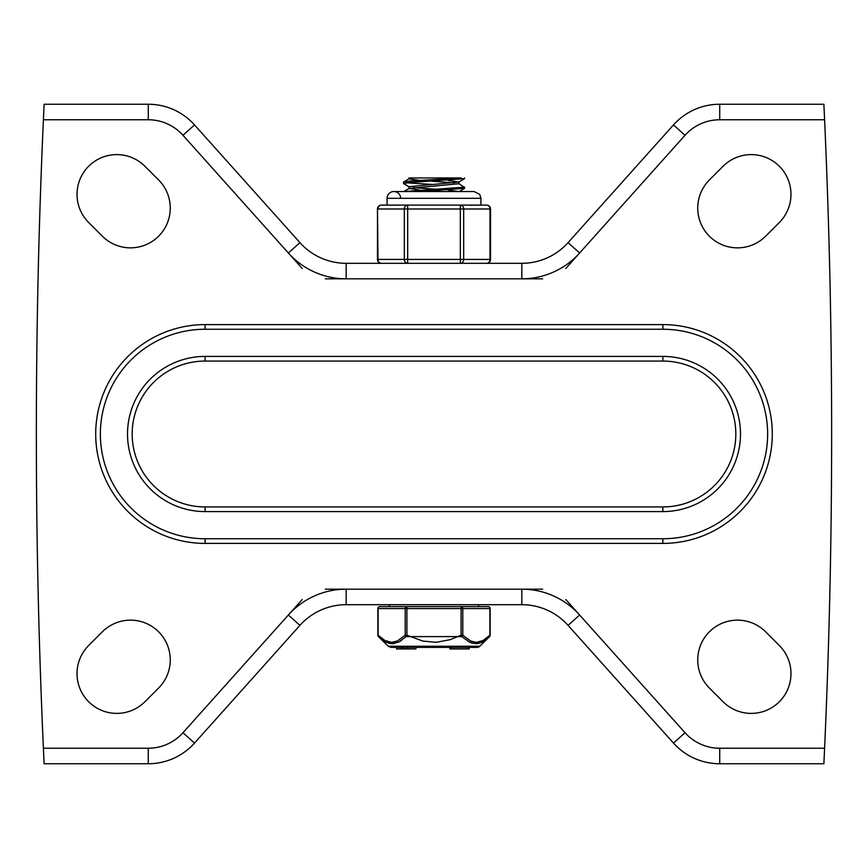 <?xml version="1.0" encoding="UTF-8"?>
<svg xmlns="http://www.w3.org/2000/svg" width="868" height="868" viewBox="0 0 868 868"><rect width="100%" height="100%" fill="white"/><g stroke="black" fill="none" stroke-linecap="round" stroke-linejoin="round"><path stroke-width="1.3" d="M302.238 599.517L182.964 732.733A46.557 46.557 0 0 1 148.276 748.238L148.276 763.753A62.073 62.073 0 0 0 194.519 743.084L299.927 625.361A62.073 62.073 0 0 1 346.169 604.692L521.831 604.692A62.073 62.073 0 0 1 568.073 625.361L673.481 743.084A62.073 62.073 0 0 0 719.724 763.753L823.884 763.753L824.6 748.238L719.724 748.238A46.557 46.557 0 0 1 685.036 732.733L565.762 599.517M542.641 589.177L325.359 589.177M441.215 604.692L443.624 604.692M456.85 604.692L458.749 604.692M431.331 604.692L429.617 604.692M413.342 604.692L420.047 604.692M398.738 604.692L396.329 604.692L398.738 604.692M565.762 268.483L685.036 135.267A46.557 46.557 0 0 1 719.724 119.762L719.724 104.247A62.073 62.073 0 0 0 673.481 124.916L568.073 242.639A62.073 62.073 0 0 1 521.831 263.308L346.169 263.308A62.073 62.073 0 0 1 299.927 242.639L194.519 124.916A62.073 62.073 0 0 0 148.276 104.247L44.116 104.247L43.4 119.762A7011.172 7011.172 0 0 0 43.4 748.238L44.116 763.753L148.276 763.753M325.359 278.823L542.641 278.823M194.519 124.916L182.964 135.267L302.238 268.483M88.666 222.49A39.765 39.765 0 0 1 88.666 166.255A39.765 39.765 0 0 1 144.902 166.255L158.616 179.969A39.765 39.765 0 0 1 158.616 236.204A39.765 39.765 0 0 1 102.381 236.204L88.666 222.49M144.902 701.745A39.765 39.765 0 0 1 88.666 701.745A39.765 39.765 0 0 1 88.666 645.51L102.381 631.795A39.765 39.765 0 0 1 158.616 631.795A39.765 39.765 0 0 1 158.616 688.031L144.902 701.745M779.334 222.49A39.765 39.765 0 0 0 779.334 166.255A39.765 39.765 0 0 0 723.098 166.255L709.384 179.969A39.765 39.765 0 0 0 709.384 236.204A39.765 39.765 0 0 0 765.619 236.204L779.334 222.49M723.098 701.745A39.765 39.765 0 0 0 779.334 701.745A39.765 39.765 0 0 0 779.334 645.51L765.619 631.795A39.765 39.765 0 0 0 709.384 631.795A39.765 39.765 0 0 0 709.384 688.031L723.098 701.745M719.724 104.247L823.884 104.247L824.6 119.762A7011.172 7011.172 0 0 1 824.6 748.238M662.892 329.254A104.746 104.746 0 0 1 767.637 434A104.746 104.746 0 0 1 662.892 538.746L205.108 538.746A104.746 104.746 0 0 1 100.362 434A104.746 104.746 0 0 1 205.108 329.254L662.892 329.254L662.892 324.599L205.108 324.599A109.401 109.401 0 0 0 95.708 434A109.401 109.401 0 0 0 205.108 543.401L205.108 538.746M662.892 511.588A77.588 77.588 0 0 0 740.48 434A77.588 77.588 0 0 0 662.892 356.412L205.108 356.412A77.588 77.588 0 0 0 127.52 434A77.588 77.588 0 0 0 205.108 511.588L662.892 511.588L662.892 506.934L205.108 506.934A72.934 72.934 0 0 1 132.175 434A72.934 72.934 0 0 1 205.108 361.066L205.108 356.412M458.879 183.615L464.152 187.195L403.891 191.535M419.83 191.535L464.521 188.323M454.365 182.801L431.819 181.206M419.906 180.414L409.012 178.917L413.613 177.951L461.331 177.951L410.325 181.032L403.501 182.096M413.645 177.951L408.991 177.951L413.645 177.951M441.953 191.535L431.819 190.895M419.862 190.114L409.088 188.454L459.009 183.712M436.181 189.257L413.656 187.651M408.991 188.606L408.991 186.696L458.825 182.02L448.083 180.349M459.02 191.535L448.127 190.049M409.154 186.88L403.511 183.517L410.119 182.475L464.467 178.667M406.658 182.812L431.819 184.407M489.888 608.577L489.888 608.577A1.942 1.682 -90 0 0 488.207 606.634L379.793 606.634A1.942 1.682 90 0 0 378.112 608.577L405.215 608.577L405.215 635.213L406.897 635.213L406.897 608.577L461.103 608.577L461.103 635.213L462.785 635.213L462.785 608.577L489.888 608.577L489.888 635.213L483.064 640.497L476.413 642.363L470.586 640.996L462.785 635.213A1.942 1.508 -45.5 0 1 461.787 636.602L469.816 642.342L476.282 643.73L482.706 641.875L489.563 636.602A1.942 1.942 0 0 0 490.138 635.213L489.888 635.213A1.942 1.508 45.5 0 1 489.563 636.602L479.744 646.259L388.256 646.259L378.437 636.602A1.942 1.508 -45.5 0 1 378.112 635.213L378.112 608.577M389.385 604.692L389.385 606.634L406.897 606.634L406.897 608.577L405.215 608.577A1.942 1.682 -90 0 1 406.897 606.634M461.103 606.634A1.942 1.682 90 0 1 462.785 608.577L461.103 608.577L461.103 606.634L478.615 606.634L478.615 604.692M388.256 646.259L390.98 647.376L477.02 647.376A3.884 3.884 0 0 0 479.744 646.259M401.515 648.928L396.535 648.928L396.535 647.376L401.515 647.376L401.515 648.928L415.946 648.928L415.946 647.376M403.403 648.928L403.403 647.376L407.461 647.376L407.461 648.928M461.103 635.213L461.787 636.602L406.213 636.602L406.897 635.213L422.792 641.061L436.17 642.309L450.199 639.683L461.103 635.213M378.112 635.213L384.936 640.497L391.587 642.363L397.414 640.996L405.215 635.213A1.942 1.508 45.5 0 0 406.213 636.602L398.803 642.049L392.13 643.741L385.294 641.875L378.437 636.602L383.678 640.92M481.512 642.472L477.14 643.676L471.639 643.058M401.548 640.421L399.768 641.539M394.484 643.535L389.624 643.481L385.294 641.875M449.852 647.376L449.852 648.928L469.252 648.928L469.252 647.376M406.908 648.928L406.908 647.376M407.179 648.928L407.179 647.376M400.636 198.327A6.792 6.792 0 0 0 393.844 191.535A6.792 6.792 0 0 0 387.063 198.327L480.937 198.327L480.937 205.108L486.633 205.108L460.322 205.108L460.322 263.308A3.884 3.364 -90 0 0 463.675 259.423L463.675 208.993A3.884 3.364 -90 0 0 460.322 205.108L407.678 205.108A3.884 3.364 90 0 0 404.325 208.993L404.325 259.423A3.884 3.364 90 0 0 407.678 263.308L407.678 205.108L400.126 205.108L407.678 205.108M490.518 208.993A3.884 3.884 0 0 0 486.633 205.108A3.884 3.364 90 0 1 489.997 208.993L489.997 259.423A3.884 3.364 90 0 1 486.633 263.308A3.884 3.884 0 0 0 490.518 259.423L490.518 208.993L378.003 208.993A3.884 3.364 -90 0 1 381.367 205.108L387.063 205.108L387.063 198.327M490.518 259.423L377.482 259.423A3.884 3.884 0 0 0 381.367 263.308A3.884 3.364 -90 0 1 378.003 259.423L377.482 208.993A3.884 3.884 0 0 1 381.367 205.108L400.018 205.108M460.322 205.108L467.928 205.108M478.398 205.141L469.382 205.141M398.618 205.141L389.602 205.141M299.927 625.361L288.36 615.011A77.588 77.588 0 0 1 346.169 589.177L346.169 604.692M673.481 743.084L685.036 732.733L579.64 615.011L568.073 625.361M579.64 615.011A77.588 77.588 0 0 0 521.831 589.177L521.831 604.692M719.724 763.753L719.724 748.238M194.519 743.084L182.964 732.733L288.36 615.011M568.073 242.639L579.64 252.989A77.588 77.588 0 0 1 521.831 278.823L521.831 263.308M148.276 104.247L148.276 119.762A46.557 46.557 0 0 1 182.964 135.267L288.36 252.989L299.927 242.639M288.36 252.989A77.588 77.588 0 0 0 346.169 278.823L346.169 263.308M673.481 124.916L685.036 135.267L579.64 252.989M43.4 119.762L148.276 119.762M719.724 119.762L824.6 119.762M148.276 748.238L43.4 748.238M662.892 538.746L662.892 543.401A109.401 109.401 0 0 0 772.292 434A109.401 109.401 0 0 0 662.892 324.599M205.108 543.401L662.892 543.401M205.108 329.254L205.108 324.599M205.108 361.066L662.892 361.066A72.934 72.934 0 0 1 735.825 434A72.934 72.934 0 0 1 662.892 506.934M662.892 356.412L662.892 361.066M205.108 511.588L205.108 506.934M468.047 647.376L468.047 648.928M451.045 647.376L451.045 648.928M464.521 188.367L464.521 187.011M408.991 178.917L408.991 177.951M459.009 183.766L459.009 181.846M458.825 182.02L464.347 178.808M458.879 191.719L464.423 188.508M403.631 181.965L409.154 178.754M403.544 191.665L409.088 188.454M464.521 178.667L464.521 177.951M403.479 183.517L403.479 182.096M379.793 606.634A1.942 1.942 0 0 0 377.862 608.577L377.862 635.213A1.942 1.942 0 0 0 378.437 636.602M488.207 606.634A1.942 1.942 0 0 1 490.138 608.577L490.138 635.213M480.937 198.327L479.711 194.421L474.156 191.535L393.844 191.535M377.482 259.423L377.482 208.993"/></g></svg>
